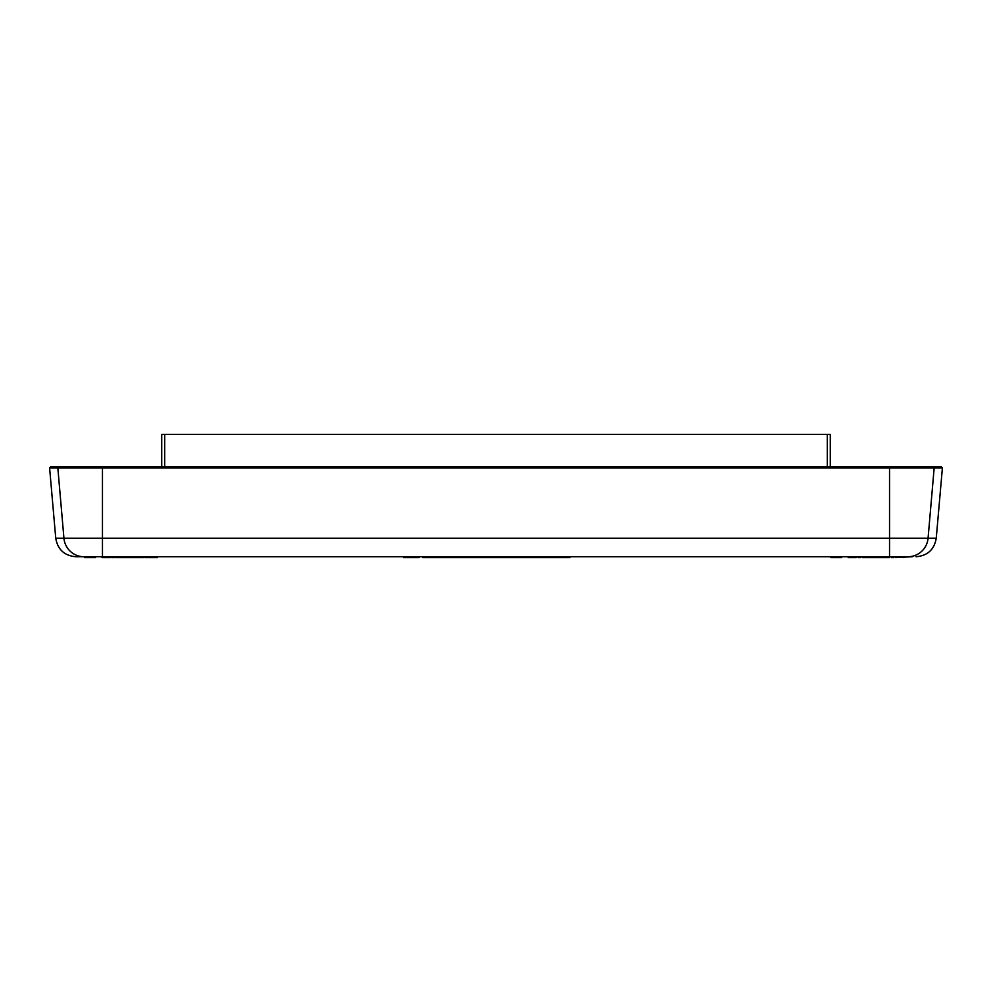 <?xml version="1.0" encoding="UTF-8"?>
<svg xmlns="http://www.w3.org/2000/svg" width="992" height="992" viewBox="0 0 992 992"><rect width="100%" height="100%" fill="white"/><g stroke="black" fill="none" stroke-linecap="round" stroke-linejoin="round"><path stroke-width="1.49" d="M79.149 556.71L102.461 556.735L79.149 556.71M889.378 556.735L889.378 557.628L889.601 556.735L891.386 556.735L891.386 557.628L893.854 557.628L893.854 556.735L895.64 556.735L895.64 557.628L912.256 556.735L889.539 556.735L912.256 556.735M79.744 556.735L75.975 556.735L79.744 556.735M910.706 556.735L81.294 556.735M451.31 556.735L451.31 557.628L422.629 557.628L422.629 556.735M496.608 556.735L496.608 557.628L451.31 557.628M521.966 556.735L521.966 557.628L496.608 557.628M546.592 556.735L546.592 557.628L521.966 557.628M555.557 556.735L555.557 557.628L546.592 557.628M569.842 556.735L569.842 557.628L555.557 557.628M430.404 556.735L430.404 557.628M430.255 556.735L430.255 557.628M429.077 556.735L429.077 557.628M422.716 556.735L422.716 557.628M450.046 556.735L450.046 557.628M433.095 556.735L433.095 557.628M432.921 556.735L432.921 557.628M431.793 556.735L431.793 557.628M431.309 556.735L431.309 557.628M451.186 556.735L451.186 557.628M464.132 556.735L464.132 557.628M460.958 556.735L460.958 557.628M458.217 556.735L458.217 557.628M455.588 556.735L455.588 557.628M453.394 556.735L453.394 557.628M452.067 556.735L452.067 557.628M451.459 556.735L451.459 557.628M464.963 556.735L464.963 557.628M475.887 556.735L475.887 557.628M472.998 556.735L472.998 557.628M472.787 556.735L472.787 557.628M470.01 556.735L470.01 557.628M467.864 556.735L467.864 557.628M466.017 556.735L466.017 557.628M480.438 556.735L480.438 557.628M480.252 556.735L480.252 557.628M479.359 556.735L479.359 557.628M477.908 556.735L477.908 557.628M494.276 556.735L494.276 557.628M491.982 556.735L491.982 557.628M490.866 556.735L490.866 557.628M488.882 556.735L488.882 557.628M487.258 556.735L487.258 557.628M483.327 556.735L483.327 557.628M496.484 556.735L496.484 557.628M495.665 556.735L495.665 557.628M511.016 556.735L511.016 557.628M498.716 556.735L498.716 557.628M498.021 556.735L498.021 557.628M520.304 556.735L520.304 557.628M514.898 556.735L514.898 557.628M536.04 556.735L536.04 557.628M532.729 556.735L532.729 557.628M530.224 556.735L530.224 557.628M527.484 556.735L527.484 557.628M525.487 556.735L525.487 557.628M524.036 556.735L524.036 557.628M523.342 556.735L523.342 557.628M536.796 556.735L536.796 557.628M543.554 556.735L543.554 557.628M539.152 556.735L539.152 557.628M550.969 556.735L550.969 557.628M547.993 556.735L547.993 557.628M565.986 556.735L565.986 557.628M561.67 556.735L561.67 557.628M559.029 556.735L559.029 557.628M555.954 556.735L555.954 557.628M569.272 556.735L569.272 557.628M568.069 556.735L568.069 557.628M403.471 556.735L403.471 557.628L406.088 557.628L406.088 556.735M415.66 556.735L415.66 557.628L406.088 557.628M419.145 556.735L419.145 557.628L415.66 557.628M523.168 556.735L523.168 557.628M95.468 556.735L95.468 557.628L95.468 556.735L95.468 557.628L84.717 557.628L84.717 556.735L84.717 557.628M92.306 556.735L92.306 557.628M93.843 556.735L93.843 557.628M92.913 556.735L92.913 557.628M841.613 556.735L841.613 557.628L830.874 557.628L830.874 556.735M837.942 556.735L837.942 557.628M838.6 556.735L838.6 557.628M839.53 556.735L839.53 557.628M125.314 556.735L125.314 557.628L119.933 557.628L119.933 556.735L119.933 557.628L116.138 557.628L116.138 556.735M126.654 556.735L126.654 557.628L125.314 557.628M128.898 556.735L128.898 557.628L126.654 557.628M144.113 556.735L144.113 557.628L128.898 557.628M110.98 556.735L110.98 557.628L102.027 557.628L102.027 556.735M115.233 556.735L115.233 557.628L111.885 557.628L111.885 556.735M157.542 556.735L157.542 557.628L145.006 557.628L145.006 556.735M856.245 556.735L856.245 557.628L848.185 557.628L848.185 556.735M860.498 556.735L860.498 557.628L858.03 557.628L858.03 556.735M870.344 556.735L870.344 557.628L862.284 557.628L862.284 556.735M879.743 556.735L879.743 557.628L870.567 557.628L870.567 556.735M889.378 557.628L880.425 557.628L880.425 556.735M130.684 556.735L130.684 557.628M132.023 556.735L132.023 557.628M134.49 556.735L134.49 557.628M136.946 556.735L136.946 557.628M138.297 556.735L138.297 557.628M102.25 556.735L102.25 557.628M916.025 556.735C927.545 555.768 934.278 549.593 936.25 538.21L102.461 538.21L102.474 557.628M103.379 556.735L103.379 557.628M104.272 556.735L104.272 557.628M105.834 556.735L105.834 557.628M106.28 556.735L106.28 557.628M107.855 556.735L107.855 557.628M108.748 556.735L108.748 557.628M109.641 556.735L109.641 557.628M109.864 556.735L109.864 557.628M110.087 556.735L110.087 557.628M114.34 556.735L114.34 557.628M113.224 556.735L113.224 557.628M116.362 556.735L116.362 557.628M116.585 556.735L116.585 557.628M117.478 556.735L117.478 557.628M118.37 556.735L118.37 557.628M129.121 556.735L129.121 557.628M138.967 556.735L138.967 557.628M138.52 556.735L138.52 557.628M143.22 556.735L143.22 557.628M140.752 556.735L140.752 557.628M142.104 556.735L142.104 557.628M145.229 556.735L145.229 557.628M145.452 556.735L145.452 557.628M146.357 556.735L146.357 557.628M147.25 556.735L147.25 557.628M148.812 556.735L148.812 557.628M149.259 556.735L149.259 557.628M150.834 556.735L150.834 557.628M151.726 556.735L151.726 557.628M152.619 556.735L152.619 557.628M152.842 556.735L152.842 557.628M153.066 556.735L153.066 557.628M139.86 556.735L139.86 557.628M153.512 556.735L153.512 557.628M153.958 556.735L153.958 557.628M129.791 556.735L129.791 557.628M157.096 556.735L157.096 557.628M848.408 556.735L848.408 557.628M848.854 556.735L848.854 557.628M849.524 556.735L849.524 557.628M850.652 556.735L850.652 557.628M851.768 556.735L851.768 557.628M852.661 556.735L852.661 557.628M853.777 556.735L853.777 557.628M854.906 556.735L854.906 557.628M855.575 556.735L855.575 557.628M856.022 556.735L856.022 557.628M859.382 556.735L859.382 557.628M862.507 556.735L862.507 557.628M862.73 556.735L862.73 557.628M863.176 556.735L863.176 557.628M863.858 556.735L863.858 557.628M864.974 556.735L864.974 557.628M869.451 556.735L869.451 557.628M869.897 556.735L869.897 557.628M870.12 556.735L870.12 557.628M888.472 556.735L888.472 557.628M892.726 556.735L892.726 557.628M903.253 556.735L903.253 557.628M868.781 556.735L868.781 557.628M866.09 556.735L866.09 557.628M867.43 556.735L867.43 557.628M870.79 556.735L870.79 557.628M871.013 556.735L871.013 557.628M871.46 556.735L871.46 557.628M872.142 556.735L872.142 557.628M873.258 556.735L873.258 557.628M874.597 556.735L874.597 557.628M875.936 556.735L875.936 557.628M877.064 556.735L877.064 557.628M877.734 556.735L877.734 557.628M878.18 556.735L878.18 557.628M878.404 556.735L878.404 557.628M878.627 556.735L878.627 557.628M881.764 556.735L881.764 557.628M884.219 556.735L884.219 557.628M886.687 556.735L886.687 557.628M888.026 556.735L888.026 557.628M830.279 466.6L830.279 434.372L161.721 434.372L161.721 466.6M83.998 556.735A20.299 20.138 -90 0 1 63.934 538.21L55.75 538.21C57.722 549.593 64.455 555.768 75.975 556.735M908.002 556.735A20.299 20.138 -90 0 0 928.066 538.21L934.166 467.902L942.4 467.902L941.21 466.6L932.988 466.6A1.19 1.19 90 0 1 934.166 467.902L889.539 467.902L889.539 556.735M102.461 538.21L63.934 538.21L57.834 467.902L102.461 467.902L102.461 538.21M49.6 467.902L57.834 467.902A1.19 1.19 90 0 1 59.012 466.6L50.79 466.6L49.6 467.902L55.75 538.21M102.461 467.021L102.461 467.902L889.539 467.902L889.539 467.021M164.709 434.372L164.709 466.6M827.291 434.372L827.291 466.6M936.25 538.21L942.4 467.902M50.79 466.6L941.21 466.6"/></g></svg>
